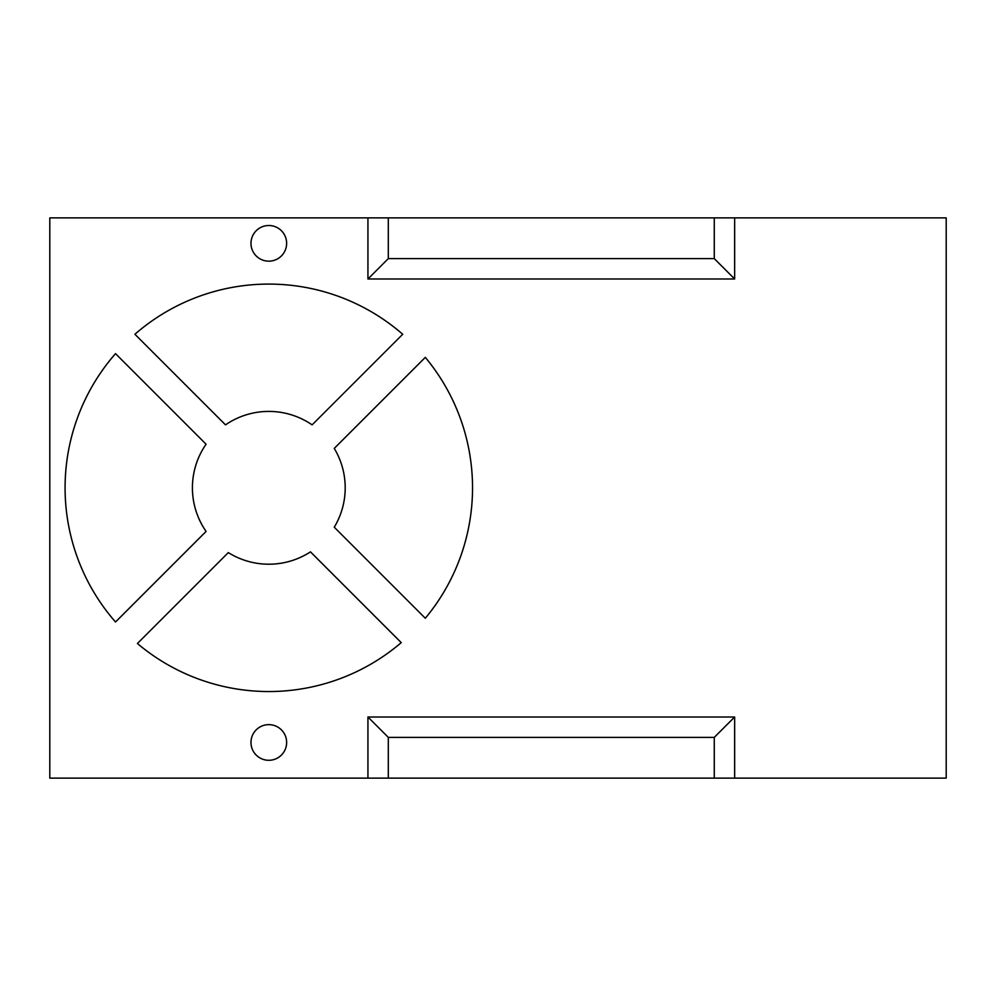 <?xml version="1.0" encoding="UTF-8"?>
<svg xmlns="http://www.w3.org/2000/svg" width="996" height="996" viewBox="0 0 996 996"><rect width="100%" height="100%" fill="white"/><g stroke="black" fill="none" stroke-linecap="round" stroke-linejoin="round"><path stroke-width="1.49" d="M734.65 778.125L946.2 778.125L946.2 217.875L49.8 217.875L49.8 778.125L388.303 778.125L388.303 737.376L714.269 737.376L714.269 778.125L734.65 778.125L734.65 717.008L367.935 717.008L388.303 737.376M714.269 778.125L388.303 778.125M250.98 243.335A17.828 17.828 0 0 1 277.722 227.897A17.828 17.828 0 0 1 277.722 258.773A17.828 17.828 0 0 1 250.98 243.335M250.98 742.468A17.828 17.828 0 0 1 277.722 727.03A17.828 17.828 0 0 1 277.722 757.906A17.828 17.828 0 0 1 250.98 742.468M312.109 424.869A76.393 76.393 0 0 0 225.507 424.869L134.908 334.27A203.732 203.732 0 0 1 402.708 334.27L312.109 424.869M206.085 444.204A76.393 76.393 0 0 0 206.085 531.428L115.511 622.002A203.732 203.732 0 0 1 115.511 353.63L206.085 444.204M334.258 527.208A76.393 76.393 0 0 0 334.258 448.412L425.304 357.377A203.732 203.732 0 0 1 425.304 618.255L334.258 527.208M137.411 643.503L228.321 552.593A76.393 76.393 0 0 0 310.466 551.859L401.239 642.632A203.732 203.732 0 0 1 137.411 643.503M388.303 217.875L388.303 258.624L714.269 258.624L714.269 217.875M388.303 258.624L367.935 278.992L734.65 278.992L714.269 258.624M714.269 737.376L734.65 717.008M734.65 278.992L734.65 217.875M367.935 217.875L367.935 278.992M367.935 717.008L367.935 778.125"/></g></svg>
